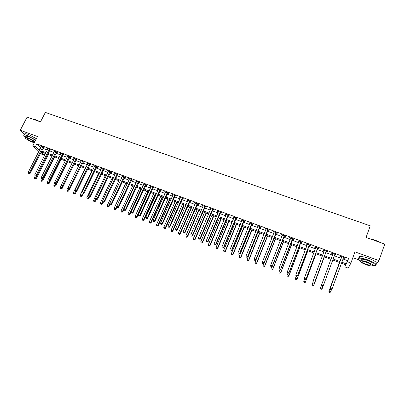 <?xml version="1.0" encoding="UTF-8"?>
<svg xmlns="http://www.w3.org/2000/svg" width="405" height="405" viewBox="0 0 405 405"><rect width="100%" height="100%" fill="white"/><g stroke="black" fill="none" stroke-linecap="round" stroke-linejoin="round"><path stroke-width="0.61" d="M45.087 153.353L44.201 155.105L41.69 154.168L40.495 153.019M352.856 257.666L358.876 259.873M374.149 265.467L375.126 265.822L375.567 265.224M342.959 258.972L347.5 260.643L348.583 258.456L347.389 261.751L350.917 263.053L348.219 268.15L344.837 266.89L345.85 264.86L341.415 263.215M345.607 264.769L344.837 266.89M32.835 119.156L36.035 119.834L40.49 121.87L27.105 117.121L20.25 130.258L24.467 134.364M375.901 264.779L378.994 260.597L354.947 251.859L350.917 263.053M40.49 121.87L45.36 112.418L370.231 225.833L366.074 237.457L384.75 244.083L378.994 260.597M348.583 258.456L36.814 143.922L40.809 147.612M42.859 148.372L47.314 150.012M49.359 150.766L53.86 152.422M55.9 153.176L60.456 154.852M62.486 155.601L67.093 157.302M69.123 158.046L73.781 159.767M75.801 160.512L80.514 162.248M82.529 162.987L87.293 164.744M89.302 165.483L94.122 167.26M96.122 167.999L100.997 169.796M102.991 170.53L107.917 172.348M109.912 173.082L114.893 174.919M116.878 175.648L121.915 177.506M123.895 178.235L128.993 180.114M130.962 180.838L136.115 182.736M138.08 183.46L143.294 185.384M145.248 186.103L150.518 188.047M152.467 188.765L157.803 190.73M159.742 191.444L165.134 193.433M167.068 194.147L172.525 196.157M174.449 196.865L179.967 198.901M181.88 199.604L187.464 201.66M189.368 202.363L195.013 204.444M196.916 205.148L202.621 207.249M204.515 207.947L210.291 210.073M212.169 210.767L218.011 212.919M219.885 213.612L225.793 215.789M227.656 216.478L233.634 218.68M235.487 219.363L241.532 221.591M243.38 222.269L249.49 224.522M251.328 225.2L257.514 227.478M259.337 228.152L265.594 230.455M267.406 231.128L273.74 233.457M275.542 234.125L281.946 236.485M283.738 237.143L290.213 239.532M292 240.19L298.551 242.605M300.323 243.258L306.95 245.698M308.711 246.346L315.414 248.817M317.166 249.465L323.949 251.966M325.686 252.604L332.546 255.135M334.277 255.768L341.192 258.319M343.44 257.823L344.569 258.243L344.741 257.874L340.559 256.335L340.402 256.709L341.531 257.124M334.783 254.639L335.907 255.054L336.054 254.679L331.908 253.15L331.771 253.53L332.895 253.945M326.197 251.48L327.311 251.89L327.432 251.505L323.317 249.996L323.21 250.381L324.319 250.791M317.677 248.346L318.786 248.751L318.882 248.361L314.796 246.863L314.715 247.258L315.814 247.663M309.228 245.238L310.321 245.638L310.392 245.243L306.347 243.754L306.286 244.154L307.38 244.554M300.839 242.149L301.927 242.549L301.973 242.144L297.958 240.666L297.923 241.076L298.986 241.466M292.516 239.087L293.595 239.487L293.62 239.071L289.636 237.608L289.621 238.024L290.653 238.403M284.259 236.049L285.333 236.444L285.333 236.024L281.374 234.571L281.384 234.991L282.386 235.361M276.063 233.037L277.126 233.427L277.106 233.002L273.183 231.554L273.213 231.984L274.18 232.343M267.933 230.04L268.986 230.43L268.945 229.999L265.047 228.567L265.103 229.002L266.039 229.346M259.863 227.073L260.911 227.458L260.845 227.018L256.978 225.595L257.053 226.041L257.96 226.375M251.854 224.127L252.892 224.507L252.806 224.061L248.969 222.654L249.065 223.099L249.941 223.423M243.906 221.201L244.934 221.581L244.828 221.13L241.021 219.728L241.137 220.183L241.982 220.492M236.019 218.3L237.041 218.675L236.91 218.219L233.133 216.827L233.27 217.288L234.085 217.586M228.187 215.419L229.205 215.794L229.053 215.328L225.302 213.946L225.464 214.417L226.248 214.706M220.416 212.559L221.424 212.929L221.257 212.458L217.531 211.091L217.713 211.562L218.467 211.84M212.706 209.719L213.703 210.089L213.516 209.613L209.82 208.256L210.747 209M205.046 206.904L206.039 207.269L205.831 206.788L202.166 205.441L203.082 206.18M197.448 204.11L198.435 204.469L198.207 203.983L194.567 202.647L195.473 203.381M189.904 201.331L190.887 201.695L190.633 201.199L187.024 199.873L187.925 200.602M182.417 198.577L183.389 198.936L183.121 198.435L179.536 197.119L180.427 197.848M174.985 195.843L175.947 196.197L175.664 195.696L172.105 194.385L172.986 195.109M167.604 193.129L168.561 193.479L168.257 192.972L164.724 191.671L165.599 192.39M160.279 190.431L161.231 190.78L160.906 190.269L157.398 188.978L158.269 189.692M153.009 187.758L153.951 188.102L153.611 187.586L150.128 186.305L150.989 187.014M145.79 185.1L146.726 185.444L146.367 184.923L142.909 183.647L143.765 184.356M138.621 182.463L139.553 182.807L139.178 182.275L135.741 181.015L136.586 181.713M131.504 179.845L132.425 180.185L132.035 179.648L128.628 178.397L129.463 179.096M124.436 177.243L125.353 177.582L124.948 177.041L121.561 175.8L122.391 176.494M117.42 174.661L118.331 174.995L117.906 174.454L114.544 173.219L115.369 173.907M110.454 172.1L111.36 172.434L110.919 171.882L107.583 170.657L108.398 171.34M103.538 169.553L104.434 169.882L103.979 169.331L100.668 168.115L101.473 168.794M96.668 167.027L97.559 167.356L97.089 166.799L93.798 165.589L94.598 166.268M89.849 164.516L90.735 164.845L90.244 164.283L86.979 163.078L87.774 163.752M83.076 162.025L83.956 162.349L83.45 161.782L80.21 160.593L80.995 161.261M76.353 159.55L77.223 159.874L76.707 159.302L73.482 158.117L74.262 158.785M69.67 157.094L70.541 157.413L70.004 156.836L66.805 155.662L67.579 156.325M63.038 154.654L63.899 154.968L63.352 154.391L60.173 153.222L60.942 153.88M56.452 152.229L57.307 152.543L56.746 151.961L53.587 150.802L54.351 151.455M49.911 149.82L50.757 150.133L50.185 149.546L47.051 148.397L47.8 149.045M43.411 147.43L44.256 147.744L43.664 147.152L40.551 146.008L41.3 146.656M38.86 151.445L32.845 145.663L37.528 136.536L20.25 130.258M32.845 145.663L35.432 146.62L39.457 150.275M36.814 143.922L35.432 146.62M41.006 152.012L44.201 155.105M339.648 262.561L332.723 259.995M330.996 259.352L324.127 256.805M322.385 256.162L315.596 253.641M313.845 252.993L307.132 250.508M305.37 249.855L298.738 247.394M296.961 246.736L290.405 244.306M288.618 243.643L282.138 241.238M280.341 240.575L273.932 238.196M272.13 237.527L265.791 235.178M263.974 234.505L257.712 232.186M255.889 231.508L249.698 229.21M247.86 228.531L241.739 226.263M239.892 225.58L233.842 223.332M231.989 222.649L226.005 220.431M224.142 219.738L218.229 217.546M216.351 216.852L210.509 214.685M208.626 213.987L202.844 211.84M200.951 211.142L195.24 209.02M193.337 208.317L187.687 206.221M185.779 205.517L180.195 203.447M178.276 202.733L172.753 200.688M170.829 199.974L165.367 197.949M163.433 197.23L158.036 195.23M156.097 194.511L150.756 192.532M148.807 191.808L143.532 189.854M141.578 189.125L136.358 187.191M134.394 186.467L129.236 184.553M127.266 183.819L122.163 181.931M120.189 181.197L115.141 179.329M113.157 178.59L108.17 176.742M106.181 176.003L101.25 174.175M99.25 173.436L94.375 171.629M92.37 170.885L87.551 169.098M85.541 168.353L80.772 166.587M78.757 165.837L74.044 164.091M72.019 163.342L67.357 161.61M65.332 160.861L60.72 159.15M58.684 158.395L54.128 156.705M52.088 155.95L47.582 154.28M45.537 153.52L41.082 151.87M341.785 262.202L346.331 263.888L347.389 261.751M41.507 151.035L45.962 152.685M48.008 153.439L52.513 155.11M54.553 155.864L59.11 157.55M61.14 158.304L65.752 160.01M67.777 160.76L72.439 162.486M74.459 163.235L79.172 164.982M81.192 165.726L85.956 167.493M87.966 168.237L92.785 170.019M94.79 170.763L99.665 172.565M101.665 173.31L106.596 175.132M108.586 175.871L113.572 177.714M115.557 178.448L120.599 180.316M122.578 181.05L127.676 182.939M129.646 183.667L134.804 185.576M136.769 186.305L141.983 188.234M143.942 188.958L149.217 190.912M151.166 191.636L156.502 193.61M158.441 194.329L163.838 196.324M165.772 197.043L171.234 199.063M173.158 199.776L178.681 201.822M180.595 202.53L186.178 204.596M188.087 205.305L193.737 207.395M195.635 208.099L201.351 210.215M203.244 210.914L209.02 213.05M210.904 213.749L216.751 215.916M218.624 216.609L224.537 218.796M226.4 219.485L232.379 221.702M234.237 222.385L240.286 224.628M242.129 225.312L248.25 227.575M250.087 228.258L256.274 230.546M258.101 231.225L264.364 233.543M266.176 234.211L272.509 236.56M274.317 237.229L280.726 239.598M282.518 240.261L288.998 242.661M290.785 243.324L297.341 245.749M299.113 246.407L305.745 248.862M307.511 249.515L314.219 252.001M315.971 252.649L322.76 255.16M324.496 255.803L331.366 258.344M333.092 258.987L340.018 261.549M347.5 260.643L346.331 263.888M40.419 147.471L39.062 150.133M344.711 257.858L344.569 258.243M336.049 254.674L335.907 255.054M331.913 253.155L331.771 253.53M323.352 250.006L323.21 250.381M314.857 246.883L314.715 247.258M306.428 243.78L306.286 244.154M298.065 240.707L297.923 241.076M289.762 237.654L289.621 238.024M281.531 234.627L281.384 234.991M273.355 231.619L273.213 231.984M265.245 228.638L265.103 229.002M257.2 225.676L257.053 226.041M249.212 222.74L249.065 223.099M241.284 219.829L241.137 220.183M233.417 216.933L233.27 217.288M225.61 214.063L225.464 214.417M217.86 211.213L217.713 211.562M210.17 208.383L210.018 208.732M202.53 205.573L202.384 205.922M194.952 202.789L194.805 203.133M187.429 200.019L187.282 200.369M179.962 197.275L179.81 197.62M172.55 194.547L172.398 194.891M165.189 191.843L165.037 192.183M157.884 189.155L157.732 189.494M150.63 186.487L150.478 186.827M143.431 183.84L143.274 184.174M136.277 181.212L136.126 181.546M129.18 178.6L129.028 178.934M122.133 176.008L121.976 176.337M115.136 173.436L114.98 173.765M108.186 170.88L108.029 171.209M101.285 168.343L101.128 168.667M94.436 165.822L94.279 166.146M87.632 163.321L87.475 163.645M80.878 160.836L80.716 161.16M74.166 158.37L74.009 158.689M67.503 155.92L67.346 156.239M60.887 153.485L60.73 153.804M54.316 151.07L54.159 151.384M47.79 148.67L47.633 148.984M41.31 146.286L41.148 146.6M341.658 257.109L330.166 288.588L341.693 256.75M330.47 289.459L330.298 288.299L332.054 288.973L331.118 289.843L330.47 289.459L331.118 289.843M343.607 257.453L332.054 288.973L331.168 289.727M341.501 257.479L341.506 256.684M343.739 257.504L343.329 257.945M330.166 288.588L330.414 289.57M339.425 262.475L328.9 291.357L329.027 291.089L330.728 291.747L331.533 289.54M339.446 262.486L329.027 291.089L329.138 292.319L329.873 292.476L329.189 292.213M329.873 292.476L330.601 292.015L329.822 292.582M329.138 292.319L328.9 291.357M321.697 286.219L322.436 286.37L321.697 286.219L321.464 285.242L333.026 253.565M321.742 286.102L321.57 284.948L323.311 285.616L322.395 286.487M334.925 254.264L323.311 285.616L322.436 286.37M332.875 254.239L332.869 253.505M335.087 254.32L334.601 254.882M313.05 282.892L313.738 283.156L313.05 282.892L312.908 281.622L324.43 250.401M313.08 282.771L312.908 281.622L314.634 282.285L314.548 282.584L325.995 251.773L326.501 251.166M326.314 251.095L314.634 282.285L313.774 283.034M324.324 250.948L324.299 250.356M313.738 283.156L314.548 282.584M304.469 279.592L305.152 279.855L304.469 279.592L304.317 278.321L315.905 247.268M304.494 279.465L304.317 278.321L306.028 278.979L305.967 279.288L317.474 248.635L317.981 248.032M317.773 247.956L306.028 278.979L305.178 279.728M315.91 247.359L315.829 247.723L315.799 247.227M305.152 279.855L305.967 279.288M321.474 285.287L320.542 287.818L322.233 288.471L323.165 285.93M320.669 289.048L320.542 287.818L320.669 289.048L321.388 289.2L320.709 288.937M321.388 289.2L322.132 288.745L321.347 289.307M312.938 282.396L312.128 284.573L313.804 285.216L313.723 285.505L324.349 256.892M312.969 285.95L312.296 285.687L312.933 286.062L313.804 285.216L324.329 256.881M312.265 285.803L312.052 284.857L312.296 285.687M313.723 285.505L312.933 286.062M304.459 279.536L303.775 281.348L305.441 281.991L305.385 282.285L316.062 253.819M304.611 282.72L303.947 282.467L304.59 282.837L305.441 281.991L316.016 253.798M303.927 282.584L303.775 281.348L303.947 282.467M305.385 282.285L304.59 282.837M295.959 276.316L296.637 276.575L295.959 276.316L295.792 275.046L307.441 244.154M295.969 276.19L295.792 275.046L297.493 275.699L297.457 276.018L309.526 244.924M309.293 244.838L297.493 275.699L296.647 276.448M307.38 244.569L307.36 244.124M296.637 276.575L297.457 276.018M296.161 276.392L295.488 278.154L297.143 278.792L297.108 279.091L307.841 250.771M296.323 279.521L295.66 279.268L296.308 279.642L297.143 278.792L307.775 250.746M295.65 279.384L295.488 278.154L295.66 279.268M297.108 279.091L296.308 279.642M369.613 238.712L375.207 240.16L380.285 242.499M379.622 242.266L375.172 240.302L370.357 238.975M372.878 265.381L375.116 265.381C376.928 264.404 374.63 262.617 368.211 260.015C364.024 258.552 360.971 257.955 359.053 258.233C357.716 258.618 358.131 259.519 360.288 260.936M375.683 263.756C377.506 262.764 375.207 260.967 368.793 258.37C364.606 256.912 361.549 256.325 359.63 256.613C358.784 256.816 358.622 257.261 359.154 257.945M360.941 260.192L361.275 259.24C362.662 259.043 364.865 259.468 367.877 260.526C372.489 262.394 374.144 263.68 372.843 264.389M365.685 264.566C368.692 265.629 370.904 266.07 372.322 265.882C373.618 265.189 371.962 263.903 367.345 262.035C364.333 260.977 362.131 260.542 360.744 260.734C359.468 261.438 361.113 262.713 365.685 264.566M367.046 262.491C365.102 261.812 363.685 261.529 362.789 261.65C361.964 262.106 363.022 262.931 365.973 264.126C367.912 264.809 369.335 265.093 370.246 264.971C371.081 264.521 370.013 263.695 367.046 262.491M360.916 259.372L361.174 259.529M39.665 121.581L35.883 119.915L33.002 119.217M35.741 140.008L27.672 135.776C25.945 135.159 24.761 134.911 24.118 135.037C23.379 135.275 23.794 136.014 25.373 137.26M36.42 138.692L28.355 134.455C26.629 133.837 25.444 133.594 24.796 133.721L24.482 134.333M25.753 136.531L25.976 136.095L28.542 136.632C31.636 137.862 33.929 139.188 35.438 140.611M34.815 141.816C33.306 140.398 31.008 139.077 27.915 137.842L25.353 137.305C23.804 137.518 28.568 140.798 32.304 142.12L34.374 142.676M28.704 138.616L27.054 138.267C26.841 138.94 28.335 139.978 31.534 141.37L33.2 141.725C33.428 141.056 31.929 140.019 28.704 138.616M287.509 273.066L288.183 273.324L287.509 273.066L287.337 271.796L299.047 241.066M287.515 272.935L287.337 271.796L289.023 272.443L289.013 272.773L301.138 241.836M300.885 241.744L289.023 272.443L288.188 273.198M299.001 241.42L298.991 241.046M288.183 273.324L289.013 272.773M279.131 269.841L279.799 270.1L279.131 269.841L278.949 268.576L290.714 238.003M279.126 269.71L278.949 268.576L280.619 269.219L280.63 269.553L292.815 238.778M292.537 238.677L280.619 269.219L279.794 269.968M290.694 238.287L290.684 237.993M279.799 270.1L280.63 269.553M270.818 266.647L271.482 266.9L270.818 266.647L270.621 265.376L282.447 234.966M270.803 266.51L270.621 265.376L272.281 266.014L272.317 266.353L284.558 235.74M284.259 235.629L272.281 266.014L271.466 266.763M271.482 266.9L272.317 266.353M276.043 232.607L264.009 262.835L262.364 262.202L274.246 231.949M276.362 232.728L264.07 263.184L264.009 262.835L263.204 263.584L262.546 263.331L263.204 263.584M263.23 263.726L264.07 263.184M262.364 262.202L262.546 263.331M267.887 229.61L255.803 259.686L254.168 259.058L266.105 228.952M268.231 229.736L255.884 260.04L255.803 259.686L255.003 260.43L254.35 260.182L255.003 260.43M255.039 260.572L255.884 260.04M254.168 259.058L254.35 260.182M287.94 273.233L287.267 274.985L288.907 275.618L288.897 275.926L299.68 247.744M288.097 276.347L287.439 276.094L288.092 276.468L288.907 275.618L299.589 247.708M288.897 275.926L288.092 276.468M279.784 270.094L279.106 271.836L280.736 272.464L280.746 272.778L291.585 244.742M279.931 273.193L279.283 272.94L279.936 273.319L280.736 272.464L291.468 244.701M280.746 272.778L279.936 273.319M271.801 266.692L271.006 268.712L272.621 269.335L272.656 269.659L283.546 241.76M271.831 270.064L271.183 269.816L271.841 270.191L272.621 269.335L283.409 241.709M272.656 269.659L271.841 270.191M263.883 263.306L262.972 265.614L264.571 266.232L264.627 266.561L275.567 238.803M263.787 266.961L263.149 266.713L263.812 267.092L264.571 266.232L275.41 238.742M263.149 266.713L262.972 265.614M264.627 266.561L263.812 267.092M265.888 235.214L254.993 262.541L256.659 263.488L267.649 235.867M255.808 263.878L255.175 263.635L255.838 264.014L256.583 263.154L267.467 235.801M255.175 263.635L254.993 262.541M256.659 263.488L255.838 264.014M259.792 226.633L247.657 256.557L246.037 255.935L258.025 225.98M260.157 226.77L247.759 256.917L247.657 256.557L246.868 257.302L246.22 257.053L246.868 257.302M246.913 257.448L247.759 256.917M246.037 255.935L246.22 257.053M258.015 232.298L247.08 259.489L248.756 260.44L259.787 232.956M247.89 260.82L247.258 260.577L247.931 260.957L248.655 260.096L259.585 232.88M247.258 260.577L247.08 259.489M248.756 260.44L247.931 260.957M251.763 223.681L239.573 253.449L237.968 252.831L250.006 223.034M252.148 223.823L239.699 253.819L239.573 253.449L238.798 254.198L238.15 253.95L238.798 254.198M238.849 254.345L239.699 253.819M237.968 252.831L238.15 253.95M250.204 229.402L239.223 256.456L240.904 257.413L251.986 230.06M240.028 257.782L239.401 257.545L240.079 257.924L240.788 257.059L251.763 229.979M239.401 257.545L239.223 256.456M240.904 257.413L240.079 257.924M243.795 220.75L231.554 250.371L229.959 249.758L242.053 220.107M244.2 220.897L231.701 250.746L231.554 250.371L230.784 251.115L230.146 250.872L230.784 251.115M230.845 251.267L231.701 250.746M229.959 249.758L230.146 250.872M242.453 226.527L231.422 253.449L233.118 254.406L244.245 227.19M232.227 254.77L231.604 254.532L232.283 254.917L232.976 254.046L243.997 227.099M231.604 254.532L231.422 253.449M233.118 254.406L232.283 254.917M235.887 217.839L223.595 247.313L222.011 246.706L234.156 217.207M236.312 217.996L223.762 247.698L223.595 247.313L222.836 248.057L222.203 247.814L222.836 248.057M222.902 248.209L223.762 247.698M222.011 246.706L222.203 247.814M234.758 223.671L223.681 250.462L225.382 251.424L236.555 224.34M224.481 251.783L223.864 251.545L224.547 251.925L225.226 251.059L236.292 224.243M223.864 251.545L223.681 250.462M225.382 251.424L224.547 251.925M228.035 214.954L215.698 244.281L214.123 243.673L226.319 214.321M228.481 215.116L215.885 244.671L215.698 244.281L214.944 245.025L214.316 244.782L214.944 245.025M215.02 245.182L215.885 244.671M214.123 243.673L214.316 244.782M227.114 220.841L216.002 247.501L217.708 248.462L228.926 221.51M216.797 248.817L216.184 248.579L216.867 248.964L217.531 248.093L228.638 221.403M216.184 248.579L216.002 247.501M217.708 248.462L216.867 248.964M220.244 212.088L207.861 241.269L206.297 240.666L218.538 211.461M220.71 212.26L208.069 241.663L207.861 241.269L207.117 242.013L206.489 241.77L207.117 242.013M207.198 242.17L208.069 241.663M206.297 240.666L206.489 241.77M219.53 218.027L208.373 244.559L210.089 245.521L221.348 218.7M209.167 245.87L208.56 245.632L209.248 246.017L209.891 245.147L221.044 218.589M208.56 245.632L208.373 244.559M210.089 245.521L209.248 246.017M212.509 209.243L200.08 238.282L198.531 237.684L210.818 208.621M213 209.425L200.308 238.682L200.08 238.282L199.346 239.026L198.723 238.783L199.346 239.026M199.437 239.183L200.308 238.682M198.531 237.684L198.723 238.783M204.834 206.423L192.36 235.315L190.821 234.723L203.158 205.806M205.34 206.606L192.608 235.725L192.36 235.315L191.631 236.059L191.018 235.821L191.631 236.059M191.732 236.221L192.608 235.725M190.821 234.723L191.018 235.821M197.215 203.619L184.695 232.369L183.171 231.787L195.549 203.006M197.741 203.811L184.964 232.789L184.695 232.369L183.976 233.113L183.369 232.88L183.976 233.113M184.088 233.28L184.964 232.789M183.171 231.787L183.369 232.88M189.656 200.84L177.091 229.448L175.578 228.865L188.001 200.232M190.198 201.037L177.38 229.873L177.091 229.448L176.383 230.192L175.775 229.959L176.383 230.192M176.494 230.359L177.38 229.873M175.578 228.865L175.775 229.959M182.149 198.08L169.543 226.547L168.04 225.97L180.508 197.473M182.711 198.283L169.852 226.977L169.543 226.547L168.839 227.291L168.237 227.058L168.839 227.291M168.961 227.463L169.852 226.977M168.04 225.97L168.237 227.058M174.697 195.337L162.051 223.671L160.557 223.099L173.067 194.739M175.274 195.549L162.375 224.107L162.051 223.671L161.357 224.41L160.76 224.183L161.357 224.41M161.484 224.583L162.375 224.107M160.557 223.099L160.76 224.183M167.3 192.618L154.614 220.816L153.131 220.244L165.68 192.026M167.898 192.836L154.958 221.257L154.614 220.816L153.925 221.555L153.333 221.327L153.925 221.555M154.062 221.727L154.958 221.257M153.131 220.244L153.333 221.327M159.955 189.92L147.233 217.976L145.76 217.414L158.35 189.327M160.572 190.142L147.592 218.427L147.233 217.976L146.549 218.715L145.962 218.492L146.549 218.715M146.696 218.897L147.592 218.427M145.76 217.414L145.962 218.492M152.665 187.237L139.902 215.161L138.444 214.604L151.07 186.649M153.298 187.469L140.282 215.617L139.902 215.161L139.229 215.9L138.647 215.678L139.229 215.9M139.381 216.083L140.282 215.617M138.444 214.604L138.647 215.678M145.43 184.574L132.627 212.367L131.179 211.81L143.846 183.992M146.078 184.812L133.027 212.827L132.627 212.367L131.964 213.106L131.382 212.883L131.964 213.106M132.121 213.288L133.027 212.827M131.179 211.81L131.382 212.883M138.242 181.931L125.408 209.593L123.965 209.041L136.672 181.354M138.91 182.179L125.818 210.058L125.408 209.593L124.745 210.332L124.173 210.109L124.745 210.332M124.912 210.514L125.818 210.058M123.965 209.041L124.173 210.109M131.109 179.309L118.235 206.839L116.807 206.292L129.549 178.737M131.792 179.562L118.67 207.309L118.235 206.839L117.587 207.578L117.015 207.355L117.587 207.578M117.759 207.765L118.67 207.309M116.807 206.292L117.015 207.355M124.026 176.707L111.117 204.105L109.699 203.563L122.477 176.135M124.725 176.96L111.567 204.581L111.117 204.105L110.474 204.839L109.907 204.621L110.474 204.839M110.656 205.031L111.567 204.581M109.699 203.563L109.907 204.621M116.994 174.12L104.055 201.391L102.647 200.85L115.455 173.553M117.708 174.383L104.515 201.872L104.055 201.391L103.417 202.125L102.855 201.908L103.417 202.125M103.604 202.318L104.515 201.872M102.647 200.85L102.855 201.908M110.013 171.553L97.038 198.698L95.641 198.161L108.484 170.991M110.742 171.821L97.519 199.184L97.038 198.698L96.405 199.432L95.848 199.214L96.405 199.432M96.603 199.624L97.519 199.184M95.641 198.161L95.848 199.214M103.078 169.001L90.072 196.02L88.685 195.488L101.564 168.445M103.827 169.275L90.568 196.511L90.072 196.02L89.449 196.754L88.892 196.541L89.449 196.754M89.647 196.952L90.568 196.511M88.685 195.488L88.892 196.541M96.198 166.47L83.157 193.362L81.78 192.836L94.689 165.918M96.957 166.749L83.668 193.858L83.157 193.362L82.539 194.096L81.987 193.884L82.539 194.096M82.747 194.294L83.668 193.858M81.78 192.836L81.987 193.884M89.358 163.954L76.287 190.725L74.92 190.203L87.865 163.407M90.133 164.243L76.818 191.226L76.287 190.725L75.679 191.459L75.133 191.246L75.679 191.459M75.892 191.656L76.818 191.226M74.92 190.203L75.133 191.246M212.002 215.237L200.804 241.638L202.53 242.605L213.83 215.916M201.594 242.944L200.991 242.711L201.68 243.096L202.313 242.22L213.506 215.794M200.991 242.711L200.804 241.638M202.53 242.605L201.68 243.096M204.53 212.468L193.286 238.742L195.023 239.709L206.363 213.146M194.076 240.043L193.479 239.811L194.172 240.195L194.785 239.32L206.018 213.02M193.479 239.811L193.286 238.742M195.023 239.709L194.172 240.195M197.108 209.714L185.829 235.867L187.571 236.834L198.951 210.398M186.614 237.158L186.016 236.93L186.715 237.315L187.318 236.439L198.587 210.266M186.016 236.93L185.829 235.867M187.571 236.834L186.715 237.315M189.743 206.985L178.423 233.012L180.169 233.979L191.59 207.669M179.202 234.298L178.615 234.07L179.314 234.46L179.901 233.579L191.211 207.527M178.615 234.07L178.423 233.012M180.169 233.979L179.314 234.46M182.427 204.272L171.072 230.177L172.829 231.149L184.285 204.96M171.847 231.457L171.259 231.235L171.963 231.619L172.535 230.739L183.885 204.814M171.259 231.235L171.072 230.177M172.829 231.149L171.963 231.619M175.162 201.579L163.772 227.362L165.534 228.334L177.031 202.272M164.546 228.638L163.964 228.415L164.668 228.805L165.225 227.919L176.61 202.115M163.964 228.415L163.772 227.362M165.534 228.334L164.668 228.805M167.953 198.906L156.522 224.567L158.294 225.539L169.827 199.599M157.297 225.838L156.72 225.615L157.429 226.005L157.97 225.124L169.391 199.437M156.72 225.615L156.522 224.567M158.294 225.539L157.429 226.005M160.795 196.253L149.329 221.788L151.106 222.77L162.673 196.952M150.098 223.059L149.526 222.841L150.235 223.231L150.766 222.345L162.223 196.779M149.526 222.841L149.329 221.788M151.106 222.77L150.235 223.231M153.687 193.615L142.185 219.034L143.972 220.016L155.576 194.314M142.95 220.3L142.383 220.082L143.097 220.472L143.613 219.586L155.105 194.142M142.383 220.082L142.185 219.034M143.972 220.016L143.097 220.472M146.625 190.998L135.093 216.3L136.885 217.282L148.524 191.702M135.857 217.561L135.29 217.343L136.009 217.733L136.51 216.847L148.033 191.519M135.29 217.343L135.093 216.3M136.885 217.282L136.009 217.733M139.619 188.401L128.051 213.587L129.848 214.569L141.517 189.105M128.81 214.842L128.248 214.625L128.972 215.02L129.458 214.129L141.016 188.917M128.248 214.625L128.051 213.587M129.848 214.569L128.972 215.02M132.658 185.819L121.06 210.889L122.862 211.871L124.026 209.355M121.814 212.139L121.257 211.926L121.981 212.316L122.452 211.425L134.045 186.335M121.257 211.926L121.06 210.889M122.862 211.871L121.981 212.316M125.747 183.257L114.119 208.21L115.926 209.198L116.949 207.006M114.868 209.456L114.316 209.243L115.04 209.638L115.501 208.747L127.124 183.769M114.316 209.243L114.119 208.21M115.926 209.198L115.04 209.638M118.883 180.711L107.224 205.553L109.041 206.54L109.927 204.641M107.973 206.793L107.421 206.58L108.15 206.975L109.725 203.68M107.421 206.58L107.224 205.553M109.041 206.54L108.15 206.975M112.069 178.185L100.374 202.91L102.197 203.902L103.047 202.105M101.123 204.15L100.577 203.938L101.306 204.333L102.738 201.326M100.577 203.938L100.374 202.91M102.197 203.902L101.306 204.333M105.295 175.679L93.575 200.293L95.408 201.28L96.258 199.493M94.324 201.523L93.783 201.315L94.512 201.71L95.803 198.987M93.783 201.315L93.575 200.293M95.408 201.28L94.512 201.71M98.577 173.183L86.827 197.686L88.66 198.678L89.51 196.896M87.566 198.916L87.029 198.708L87.764 199.103L87.566 198.916L88.948 196.592M87.029 198.708L86.827 197.686M88.66 198.678L87.764 199.103M91.9 170.707L80.124 195.104L81.962 196.091L82.853 194.243M80.863 196.329L80.327 196.121L81.061 196.516L80.863 196.329L82.2 194.081M80.327 196.121L80.124 195.104M81.962 196.091L81.061 196.516M82.569 161.458L69.473 188.107L68.111 187.586L81.086 160.912M83.359 161.752L70.014 188.614L69.473 188.107L68.87 188.836L68.323 188.629L68.87 188.836M69.088 189.039L70.014 188.614M68.111 187.586L68.323 188.629M85.268 168.252L73.462 192.532L75.31 193.524L76.312 191.464M74.201 193.757L73.669 193.549L74.409 193.944L74.201 193.757L75.532 191.519M73.669 193.549L73.462 192.532M75.31 193.524L74.409 193.944M75.831 158.983L62.699 185.505L61.352 184.989L74.358 158.436M76.636 159.276L63.261 186.016L62.699 185.505L62.107 186.234L61.565 186.027L62.107 186.234M62.33 186.442L63.261 186.016M61.352 184.989L61.565 186.027M78.681 165.807L66.85 189.985L68.703 190.978L69.812 188.705M67.584 191.201L67.058 190.998L67.797 191.393L67.584 191.201L68.911 188.973M67.058 190.998L66.85 189.985M68.703 190.978L67.797 191.393M69.139 156.517L55.976 182.923L54.64 182.412L67.67 155.981M69.954 156.821L56.553 183.44L55.976 182.923L55.389 183.652L54.852 183.445L55.389 183.652M55.617 183.86L56.553 183.44M54.64 182.412L54.852 183.445M61.393 185.196L60.284 187.449L62.142 188.446L74.105 164.111M61.013 188.664L60.492 188.462L61.236 188.857L61.013 188.664L62.345 186.432M60.492 188.462L60.284 187.449M62.142 188.446L61.236 188.857M62.491 154.072L49.304 180.362L47.972 179.85L61.033 153.541M63.322 154.381L49.891 180.878L49.304 180.362L48.721 181.086L48.19 180.883L48.721 181.086M48.954 181.293L49.891 180.878M47.972 179.85L48.19 180.883M54.751 182.944L53.764 184.938L55.622 185.93L67.615 161.706M54.488 186.143L53.971 185.946L54.715 186.34L54.488 186.143L55.91 183.728M53.971 185.946L53.764 184.938M55.622 185.93L54.715 186.34M55.89 151.647L42.672 177.815L41.356 177.309L54.442 151.116M56.735 151.956L43.279 178.337L42.672 177.815L42.095 178.539L41.568 178.337L42.095 178.539M42.338 178.752L43.279 178.337M41.356 177.309L41.568 178.337M48.149 180.701L47.284 182.437L49.152 183.435L61.165 159.317M48.008 183.642L47.491 183.44L48.241 183.84L48.008 183.642L49.516 181.045M47.491 183.44L47.284 182.437M49.152 183.435L48.241 183.84M49.334 149.237L36.091 175.284L34.779 174.783L47.896 148.706M50.19 149.556L36.708 175.816L36.091 175.284L35.518 176.013L34.997 175.81L35.518 176.013M35.767 176.221L36.708 175.816M34.779 174.783L34.997 175.81M41.634 178.392L40.849 179.957L42.722 180.954L54.761 156.943M41.573 181.156L41.057 180.959L41.806 181.359L41.573 181.156L43.168 178.387M41.057 180.959L40.849 179.957M42.722 180.954L41.806 181.359M42.819 146.843L29.555 172.773L28.254 172.272L41.396 146.316M43.684 147.172L30.188 173.305L29.555 172.773L28.988 173.497L28.466 173.299L28.988 173.497M29.241 173.71L30.188 173.305M28.254 172.272L28.466 173.299M35.215 175.998L34.46 177.491L36.334 178.489L48.397 154.583M35.179 178.686L34.668 178.489L35.422 178.888L35.179 178.686L47.684 154.315M34.668 178.489L34.46 177.491M36.334 178.489L35.422 178.888M343.541 257.524L343.374 257.894M341.699 256.846L341.536 257.221M334.859 254.33L334.717 254.71M333.031 253.662L332.9 254.041M326.248 251.166L326.131 251.551M326.111 251.389L325.995 251.773M324.435 250.498L324.324 250.882M317.707 248.022L317.616 248.417M317.566 248.245L317.474 248.635M309.228 244.903L309.162 245.303M309.091 245.126L309.025 245.526M300.819 241.81L300.773 242.22M300.682 242.033L300.637 242.438M292.476 238.742L292.45 239.158M292.334 238.96L292.314 239.375M284.194 235.695L284.194 236.115M284.052 235.912L284.057 236.333M275.977 232.673L275.997 233.103M275.835 232.89L275.861 233.315M267.821 229.675L267.867 230.111M267.68 229.893L267.73 230.323M259.732 226.699L259.797 227.139M259.59 226.916L259.661 227.352M251.697 223.747L251.788 224.193M251.561 223.96L251.652 224.405M243.729 220.816L243.84 221.267M243.592 221.029L243.704 221.479M235.821 217.905L235.953 218.366M235.68 218.118L235.811 218.573M227.969 215.02L228.121 215.485M227.833 215.227L227.985 215.693M220.178 212.154L220.35 212.625M220.042 212.362L220.214 212.833M212.448 209.309L212.64 209.785M212.306 209.517L212.498 209.993M204.773 206.484L204.986 206.97M204.631 206.692L204.844 207.178M197.154 203.685L197.387 204.171M197.012 203.892L197.245 204.378M189.591 200.905L189.844 201.396M189.449 201.108L189.702 201.604M182.083 198.141L182.356 198.642M181.946 198.349L182.215 198.845M174.636 195.402L174.919 195.904M174.494 195.605L174.783 196.111M167.235 192.684L167.543 193.19M167.098 192.886L167.402 193.393M159.894 189.98L160.218 190.497M159.752 190.183L160.076 190.694M152.604 187.297L152.948 187.819M152.462 187.5L152.806 188.021M145.365 184.639L145.724 185.161M145.228 184.837L145.587 185.363M138.181 181.997L138.556 182.523M138.039 182.194L138.419 182.721M131.048 179.369L131.443 179.906M130.906 179.572L131.301 180.103M123.965 176.767L124.376 177.304M123.824 176.965L124.234 177.501M116.934 174.18L117.359 174.722M116.792 174.378L117.222 174.919M109.952 171.614L110.393 172.16M109.811 171.806L110.256 172.353M103.017 169.062L103.477 169.614M102.875 169.255L103.336 169.811M96.132 166.531L96.608 167.088M95.995 166.723L96.466 167.28M89.297 164.015L89.788 164.577M89.156 164.207L89.647 164.769M82.509 161.519L83.015 162.086M82.372 161.711L82.873 162.278M75.77 159.038L76.292 159.61M75.629 159.231L76.15 159.803M69.078 156.578L69.609 157.155M68.936 156.77L69.473 157.343M62.426 154.133L62.977 154.71M62.289 154.325L62.841 154.902M55.824 151.708L56.391 152.29M55.688 151.895L56.249 152.477M49.268 149.293L49.85 149.88M49.132 149.48L49.709 150.068M42.758 146.899L43.35 147.491M42.621 147.086L43.213 147.678M370.459 264.359L370.246 264.971M361.275 259.24L360.744 260.734M359.053 258.233L359.63 256.613M33.342 141.446L33.2 141.725M25.976 136.095L25.353 137.305M24.118 135.037L24.796 133.721"/></g></svg>
